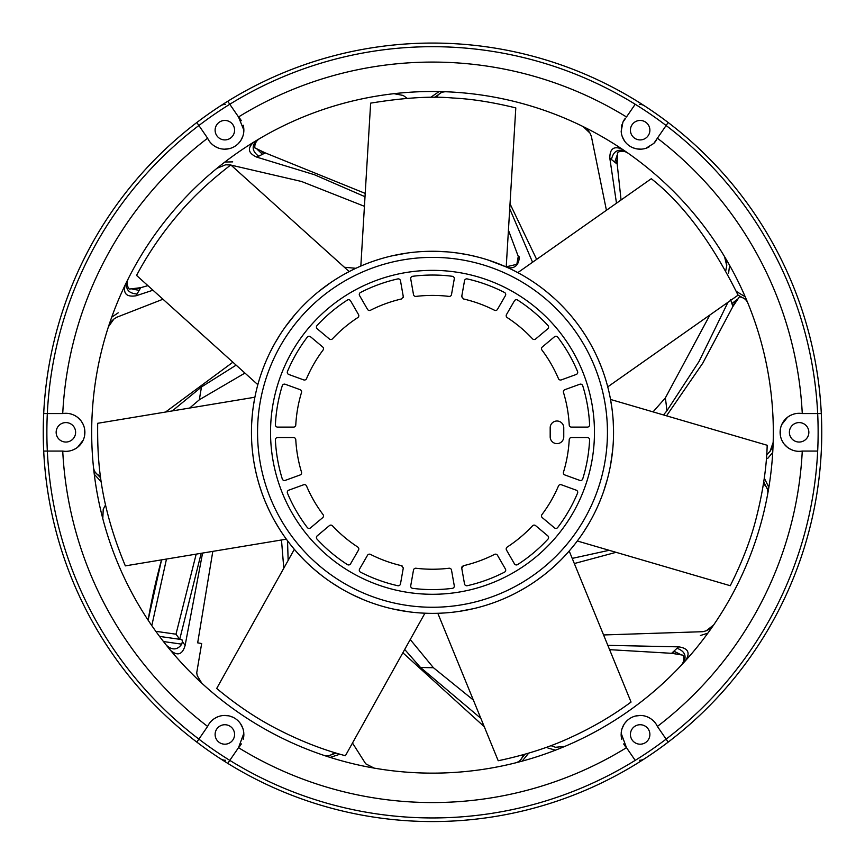 <?xml version="1.0" encoding="UTF-8"?>
<svg xmlns="http://www.w3.org/2000/svg" width="865" height="865" viewBox="0 0 865 865"><rect width="100%" height="100%" fill="white"/><g stroke="black" fill="none" stroke-linecap="round" stroke-linejoin="round"><path stroke-width="1.3" d="M212.801 551.373L197.674 642.846L201.664 643.528L196.723 672.808L197.274 675.727L201.804 683.199M244.946 373.075L199.415 399.706L189.64 408.042M172.286 410.918L201.567 386.893A235.356 235.356 0 0 0 199.415 399.706M201.567 386.893L236.134 365.138M288.153 560.379L287.515 540.744L286.358 539.176L125.339 565.872C98.156 500.532 97.421 455.985 97.68 423.299L254.894 397.219M510.966 595.477L510.426 595.736M609.133 550.302L572.219 558.39M480.843 718.328L420.401 667.369L404.701 649.464M410.237 639.527L433.387 667.683L473.35 700.045M420.401 667.369A235.356 235.356 0 0 0 433.387 667.683M403.177 253.661L403.771 253.564M653.053 411.881L665.336 397.943A235.356 235.356 0 0 1 666.883 410.843L663.498 414.94M506.23 266.809L516.816 264.333L518.276 256.408L508.436 230.187M509.658 209.968A235.356 235.356 0 0 1 510.328 210.195L532.57 262.246M105.53 504.911L103.238 509.247L102.794 518.654M509.496 268.464L510.393 268.885M345.546 273.524L349.352 271.491M350.303 271.005L351.028 270.637M352.412 269.956L354.509 268.928M613.523 429.321L613.512 428.726M355.872 268.291L344.378 267.253M404.788 611.231L403.804 611.079M505.917 597.812L505.009 598.212M583.734 531.845L588.762 523.758M251.488 435.83L251.466 434.154M258.246 481.437L257.975 480.475M366.652 600.97L365.408 600.472M364.414 600.072L363.668 599.769M362.24 599.175L360.1 598.256M685.696 660.471C690.454 652.697 688.086 648.155 678.571 646.847L671.618 653.313L609.598 649.658M678.571 646.847L607.836 645.355M162.977 299.225L116.829 317.228L113.91 319.023L108.46 326.7M125.284 284.747C122.906 293.549 126.463 297.236 135.956 295.808L152.964 290.207M253.834 142.076C247.076 148.196 248.082 153.213 256.84 157.149L314.373 174.708L365.019 196.712M364.435 206.313L301.517 181.477L230.998 165.107M230.631 165.053L225.743 164.761L217.007 168.275M352.498 743.024L365.69 763.784L374.069 768.088M330.149 757.405L339.967 754.215M94.274 474.269L101.248 481.87M170.643 650.469C177.649 656.286 182.483 654.589 185.132 645.366L202.572 553.07M603.575 634.953L702.953 631.688L706.262 630.78L713.657 624.962M766.682 454.785L770.099 451.271L773.169 442.372M768.844 487.363L764.292 478.096M550.886 745.63L555.503 747.284L564.877 746.387M522.157 761.135L528.688 753.145M622.292 149.234C613.923 145.623 609.771 148.618 609.825 158.219L616.486 203.21M606.43 210.281L591.346 136.248L589.984 133.102L583.161 126.614M727.984 302.274L699.007 361.527L666.883 410.843M665.336 397.943L709.916 314.979M725.778 270.55L726.751 265.739L724.524 256.591A340.821 340.821 0 0 1 745.208 296.782L736.375 291.451M439.117 91.56L430.597 97.388M509.701 209.081L510.328 210.195M407.177 98.34L403.209 95.453L393.964 93.68M165.529 412.043L232.88 362.208M708.846 631.807L710.543 629.428M707.84 633.18L700.39 635.515M763.73 482.032L768.261 490.812L768.044 492.055M767.969 492.488L767.698 493.937C768.25 489.85 766.952 486.638 763.827 484.324L763.352 484.465M772.823 450.73L772.964 447.821M772.726 452.438L767.72 458.418M773.321 432.316A340.821 340.821 0 0 1 432.5 773.137A340.821 340.821 0 0 1 91.679 432.316A340.821 340.821 0 0 1 432.5 91.495A340.821 340.821 0 0 1 773.321 432.316M100.686 477.934L93.853 470.787L93.723 469.533M93.669 469.089L93.517 467.63C94.144 471.717 96.285 474.42 99.94 475.772L100.362 475.501M100.773 510.534L101.454 513.367M150.597 623.87L149.591 622.378M148.802 621.189L148.293 620.421M158.036 634.38L157.008 632.975M162.177 639.884L161.095 638.478M160.901 638.208L160.263 637.364M170.481 650.275L169.789 649.431M195.912 677.641L196.863 678.56M336.161 753.101L326.819 756.345L325.618 755.945M325.197 755.805L323.802 755.34C327.781 756.464 331.133 755.642 333.868 752.874L333.804 752.388M365.841 766.552L368.706 767.114M524.882 754.269L518.773 762.043L517.551 762.357M517.119 762.465L515.702 762.833C519.649 761.622 522.028 759.113 522.838 755.318L522.514 754.929M557.125 749.533L559.839 748.452M555.535 750.16L548.01 748.084M677.1 648.307C684.864 651.226 686.94 656.135 683.339 663.055L682.485 663.974M682.182 664.309L681.177 665.38C683.847 662.233 684.496 658.838 683.123 655.205L671.683 653.302M820.993 408.01A389.25 389.25 88.7 0 1 821.75 432.316A389.25 389.25 0 0 0 185.607 131.383A389.25 389.25 0 0 0 43.38 442.534A389.25 389.25 -88.9 0 1 43.25 432.316A389.25 389.25 89.3 0 0 43.704 451.065A389.25 389.25 0 0 0 196.831 742.116L198.885 739.132L196.831 742.116A389.25 389.25 0 0 1 185.607 733.25A389.25 389.25 -141.9 0 1 171.259 720.88A389.25 389.25 0 0 0 196.831 742.116A389.25 389.25 0 0 1 194.268 740.159M80.921 420.693L77.526 417.298C72.855 413.935 67.924 412.692 62.734 413.567L43.704 413.567A389.25 389.25 90.7 0 0 43.25 432.316A389.25 389.25 0 0 0 43.38 442.534L43.38 442.534A389.25 389.25 0 0 1 43.25 432.316A389.25 389.25 89.3 0 0 43.704 451.065A389.25 389.25 0 0 0 196.831 742.116A389.25 389.25 -145.1 0 0 227.733 763.352L229.787 760.367L227.733 763.352A389.25 389.25 0 0 0 821.62 442.534L821.62 442.534A389.25 389.25 0 0 0 821.75 432.316A389.25 389.25 -90.7 0 0 821.296 413.567L802.266 413.567C797.076 412.692 792.145 413.935 787.474 417.298L781.798 424.488M122.56 667.802A389.25 389.25 0 0 1 43.38 442.534L43.38 442.534A389.25 389.25 0 0 1 43.25 432.316A389.25 389.25 -88.9 0 1 43.38 422.098L43.38 422.098A389.25 389.25 0 0 0 43.25 432.316A389.25 389.25 0 0 1 43.38 422.098L43.38 422.098A389.25 389.25 -88.9 0 0 43.25 432.316A389.25 389.25 0 0 1 43.38 422.098M225.473 104.384A9.05 9.05 0 0 0 220.543 105.844A389.25 389.25 140.7 0 1 225.376 102.751A389.25 389.25 140.7 0 0 220.543 105.844A9.05 9.05 0 0 1 225.473 104.384A9.05 9.05 0 0 0 220.543 105.844A389.25 389.25 0 0 0 185.607 131.383A389.25 389.25 140.7 0 0 164.426 150.099A389.25 389.25 140.7 0 1 185.607 131.383M821.62 422.098L821.62 422.098A389.25 389.25 0 0 1 821.62 442.534L821.62 442.534A389.25 389.25 0 0 0 821.62 422.098A389.25 389.25 0 0 1 821.62 442.534M639.527 760.259A9.05 9.05 0 0 0 644.457 758.8A389.25 389.25 0 0 0 679.393 733.25M225.473 760.259A9.05 9.05 0 0 1 220.543 758.8M679.393 131.383A389.25 389.25 -140.7 0 1 700.574 150.099A389.25 389.25 -140.7 0 0 679.393 131.383A389.25 389.25 0 0 0 644.457 105.844A389.25 389.25 -140.7 0 0 639.624 102.751A389.25 389.25 -140.7 0 1 644.457 105.844A389.25 389.25 0 0 1 670.732 124.484A389.25 389.25 0 0 0 644.457 105.844A9.05 9.05 0 0 0 639.527 104.384M747.241 301.571L747.803 302.934C746.052 299.193 743.23 297.192 739.348 296.933L732.871 306.545L730.579 299.55M127.577 280.076L128.236 278.757C126.56 282.531 126.895 285.969 129.242 289.072L140.746 287.677L135.956 295.808M258.289 139.384L259.554 138.638C256.105 140.909 254.537 143.979 254.829 147.861L265.263 152.9L256.84 157.149M444.318 91.701L445.789 91.755C441.658 91.798 438.674 93.539 436.825 96.956L437.03 97.41M626.595 152.164L627.795 153.008C624.303 150.813 620.854 150.651 617.448 152.532L617.199 164.123L609.825 158.219M729.595 265.306L728.622 273.048M728.752 263.814L727.303 261.284M617.199 164.123L621.059 199.988M402.29 92.836L399.381 93.106M258.657 156.176C252.029 151.18 251.423 145.882 256.829 140.26L257.911 139.611M223.548 163.063L221.256 164.858M224.9 162.014L232.707 161.885M136.962 293.992C128.69 293.386 125.306 289.256 126.82 281.601L127.371 280.476M111.153 318.774L110.19 321.531M111.726 317.163L118.213 312.827M738.018 295.062L746.582 299.982L747.068 301.161M611.479 159.474C613.263 151.375 617.826 148.618 625.19 151.202L626.228 151.916M590.622 130.399L588.038 129.058M434.565 97.388L442.61 91.647L443.875 91.69M265.263 152.9L365.214 193.392M140.746 287.677L147.904 285.645M510.026 203.816L536.635 259.381M780.5 428.467L780.511 436.187M657.389 138.205A370.242 370.242 0 0 1 802.266 413.567L821.296 413.567A389.25 389.25 0 0 0 668.169 122.516L653.821 143.395A19.008 19.008 0 0 0 656.643 139.633A368.652 368.652 0 0 0 656.492 139.514L657.389 138.205M654.87 142.217L655.811 140.963M622.919 122.149L625.59 118.278A368.652 368.652 0 0 0 625.417 118.17A19.008 19.008 0 0 0 622.919 122.149L621.178 131.264A19.008 19.008 0 0 0 645.939 148.283L653.821 143.395M622.27 136.638L624.573 141.06M632.077 147.385L635.288 148.553M636.521 148.834L641.106 149.169M624.476 119.424L623.643 120.754M241.324 120.711A19.008 19.008 0 0 0 238.513 116.97A370.242 370.242 0 0 1 626.487 116.97L635.213 104.265A385.628 385.628 0 0 0 229.787 104.265L238.513 116.97L243.854 130.183A19.008 19.008 0 0 0 243.206 125.23M66.454 413.319A19.008 19.008 0 0 0 62.734 413.567A370.242 370.242 0 0 1 207.611 138.205C209.827 142.985 213.644 146.347 219.061 148.283A19.008 19.008 0 0 0 243.822 131.264L243.854 130.183A19.008 19.008 0 0 1 243.854 130.539M224.468 149.18L229.42 148.629M238.016 143.893L240.254 141.309M240.967 140.26L242.914 136.086M84.5 436.176L84.489 428.445M83.202 424.488L81.461 421.439M784.079 443.95L787.474 447.346C792.145 450.708 797.076 451.952 802.266 451.065A370.242 370.242 0 0 1 657.389 726.438C655.173 721.659 651.356 718.296 645.939 716.35A19.008 19.008 0 0 0 621.178 733.369L626.487 747.674A370.242 370.242 0 0 1 238.513 747.674L243.822 733.369A19.008 19.008 0 0 0 219.061 716.35C213.644 718.296 209.827 721.659 207.611 726.438A370.242 370.242 0 0 1 62.734 451.065C67.924 451.952 72.855 450.708 77.526 447.346L83.202 440.155M242.73 728.006L240.427 723.573M232.923 717.258L229.712 716.079M228.479 715.798L223.894 715.474M640.533 715.452L635.58 716.015M626.984 720.75L624.746 723.324M624.033 724.383L622.086 728.546M781.798 440.155L783.539 443.204M790.924 415.168A19.008 19.008 0 0 0 790.913 449.465M798.514 413.319A19.008 19.008 0 0 0 794.676 413.838M792.254 450.049A19.008 19.008 0 0 0 794.676 450.806M798.546 451.325A19.008 19.008 0 0 0 802.266 451.065L817.674 451.065A385.628 385.628 -89.3 0 0 818.128 432.316A385.628 385.628 -90.7 0 0 817.674 413.567A385.628 385.628 0 0 0 666.115 125.511L668.169 122.516A389.25 389.25 33.9 0 0 637.267 101.281A389.25 389.25 0 0 0 227.733 101.281L229.787 104.265L227.733 101.281A389.25 389.25 -34.5 0 0 196.831 122.516L198.885 125.511L196.831 122.516A389.25 389.25 0 0 0 43.704 413.567L47.326 413.567A385.628 385.628 90.7 0 0 46.872 432.316A385.628 385.628 89.3 0 0 47.326 451.065L62.734 451.065M808.851 432.316A9.731 9.731 0 0 1 799.119 442.047A9.731 9.731 0 0 1 789.388 432.316A9.731 9.731 0 0 1 799.119 422.585A9.731 9.731 0 0 1 808.851 432.316M645.939 148.283A19.008 19.008 0 0 0 648.923 147.05M621.967 124.657A19.008 19.008 0 0 0 621.362 127.35M649.885 130.183A9.731 9.731 0 0 1 640.154 139.914A9.731 9.731 0 0 1 630.423 130.183A9.731 9.731 0 0 1 640.154 120.451A9.731 9.731 0 0 1 649.885 130.183M209.525 141.438A19.008 19.008 0 0 0 212.13 144.304M215.353 146.65A19.008 19.008 0 0 0 219.061 148.283M215.115 130.183A9.731 9.731 0 0 1 224.846 120.451A9.731 9.731 0 0 1 234.577 130.183A9.731 9.731 0 0 1 224.846 139.914A9.731 9.731 0 0 1 215.115 130.183M207.611 138.205L198.885 125.511A385.628 385.628 0 0 0 47.326 413.567M74.076 449.465A19.008 19.008 0 0 0 74.087 415.168M72.746 414.595A19.008 19.008 0 0 0 70.325 413.838M66.486 451.325A19.008 19.008 0 0 0 70.325 450.806M56.149 432.316A9.731 9.731 0 0 1 65.881 422.585A9.731 9.731 0 0 1 75.612 432.316A9.731 9.731 0 0 1 65.881 442.047A9.731 9.731 0 0 1 56.149 432.316M47.326 451.065L43.704 451.065L47.326 451.065A385.628 385.628 0 0 0 198.885 739.132L207.611 726.438A19.008 19.008 0 0 1 209.514 723.216M243.195 739.413A19.008 19.008 0 0 0 243.854 734.093M198.885 739.132A385.628 385.628 -145.1 0 0 229.787 760.367L238.513 747.674A19.008 19.008 0 0 0 241.335 743.911M219.061 716.35A19.008 19.008 0 0 0 215.353 717.982M214.12 718.761A19.008 19.008 0 0 0 212.13 720.329M234.577 734.461A9.731 9.731 0 0 1 224.846 744.192A9.731 9.731 0 0 1 215.115 734.461A9.731 9.731 0 0 1 224.846 724.729A9.731 9.731 0 0 1 234.577 734.461M229.787 760.367A385.628 385.628 0 0 0 635.213 760.367L626.487 747.674A19.008 19.008 0 0 1 623.665 743.922M621.146 734.244A19.008 19.008 0 0 0 621.794 739.402M655.475 723.205A19.008 19.008 0 0 0 652.87 720.329M649.647 717.982A19.008 19.008 0 0 0 645.939 716.35M630.423 734.461A9.731 9.731 0 0 1 640.154 724.729A9.731 9.731 0 0 1 649.885 734.461A9.731 9.731 0 0 1 640.154 744.192A9.731 9.731 0 0 1 630.423 734.461M196.831 742.116A389.25 389.25 -145.1 0 0 227.733 763.352A389.25 389.25 0 0 0 637.267 763.352A389.25 389.25 145.2 0 0 668.169 742.116L666.115 739.132L668.169 742.116A389.25 389.25 0 0 0 821.296 451.065A389.25 389.25 -89.3 0 0 821.75 432.316A389.25 389.25 -90.7 0 0 821.296 413.567A389.25 389.25 0 0 0 668.169 122.516A389.25 389.25 33.9 0 0 637.267 101.281A389.25 389.25 0 0 0 227.733 101.281A389.25 389.25 -34.5 0 0 196.831 122.516A389.25 389.25 0 0 0 43.704 413.567A389.25 389.25 90.7 0 0 43.25 432.316M657.389 726.438L666.115 739.132A385.628 385.628 0 0 0 817.674 451.065M670.732 740.159A389.25 389.25 0 0 1 644.457 758.8A389.25 389.25 0 0 0 670.732 740.159M194.268 124.484A389.25 389.25 0 0 1 220.543 105.844A389.25 389.25 0 0 0 194.268 124.484M666.537 415.827L702.802 363.116L732.871 306.545M616.075 552.324L574.328 563.537M700.574 714.544A389.25 389.25 -38.6 0 1 639.624 761.892A389.25 389.25 -38.6 0 0 700.574 714.544M484.281 726.73L402.852 652.772M283.785 568.218L281.482 539.987M201.177 553.297L179.736 639.289L181.931 639.613L182.385 641.549L185.132 645.366M179.736 639.289L175.984 634.196L196.182 554.13M181.931 639.613L159.549 636.413M182.385 641.549L181.758 644.166C177.466 650.08 172.351 650.458 166.415 645.301M166.48 559.049L151.808 625.622M148.12 620.162A597.369 597.369 0 0 1 161.55 559.871A597.369 597.369 0 0 0 148.12 620.162L161.55 559.871M451.508 570.089L454.266 585.713A2.26 2.26 0 0 1 452.319 588.351A157.289 157.289 0 0 1 412.681 588.351A2.26 2.26 0 0 1 410.734 585.713L413.492 570.089A2.26 2.26 0 0 1 415.989 568.24A136.919 136.919 0 0 0 449.011 568.24A2.26 2.26 0 0 1 451.508 570.089M563.764 436.847A6.79 6.79 0 0 1 556.974 443.637A6.79 6.79 0 0 1 550.183 436.847L550.183 427.797A6.79 6.79 0 0 1 556.974 421.006A6.79 6.79 0 0 1 563.764 427.797L563.764 436.847M571.484 427.115L587.346 427.115A2.26 2.26 0 0 0 589.606 424.737A157.289 157.289 0 0 0 582.718 385.704A2.26 2.26 0 0 0 579.788 384.255L564.877 389.672A2.26 2.26 0 0 0 563.483 392.461A136.919 136.919 0 0 1 569.224 424.975A2.26 2.26 0 0 0 571.484 427.115M557.72 337.145A157.289 157.289 0 0 1 577.539 371.463A2.26 2.26 0 0 1 576.22 374.469L561.32 379.897A2.26 2.26 0 0 1 558.466 378.654A136.919 136.919 0 0 0 541.955 350.065A2.26 2.26 0 0 1 542.312 346.973L554.465 336.777A2.26 2.26 0 0 1 557.72 337.145M517.616 300.058A157.289 157.289 0 0 1 547.978 325.532A2.26 2.26 0 0 1 547.772 328.797L535.619 338.993A2.26 2.26 0 0 1 532.516 338.81A136.919 136.919 0 0 0 507.225 317.596A2.26 2.26 0 0 1 506.501 314.557L514.426 300.825A2.26 2.26 0 0 1 517.616 300.058M467.241 278.919A157.289 157.289 0 0 1 504.49 292.478A2.26 2.26 0 0 1 505.409 295.625L497.483 309.356A2.26 2.26 0 0 1 494.499 310.243A136.919 136.919 0 0 0 463.478 298.955L461.759 296.36L464.516 280.736A2.26 2.26 0 0 1 467.241 278.919M412.681 276.292A157.289 157.289 0 0 1 452.319 276.292A2.26 2.26 0 0 1 454.266 278.93L451.508 294.543A2.26 2.26 0 0 1 449.011 296.403A136.919 136.919 0 0 0 415.989 296.403A2.26 2.26 0 0 1 413.492 294.543L410.734 278.93A2.26 2.26 0 0 1 412.681 276.292M360.51 292.478A157.289 157.289 0 0 1 397.759 278.919A2.26 2.26 0 0 1 400.484 280.736L403.241 296.36A2.26 2.26 0 0 1 403.274 296.749L401.522 298.955A136.919 136.919 0 0 0 370.501 310.243A2.26 2.26 0 0 1 367.517 309.356L359.591 295.625A2.26 2.26 0 0 1 360.51 292.478M317.022 325.532A157.289 157.289 0 0 1 347.384 300.058A2.26 2.26 0 0 1 350.574 300.825L358.499 314.557A2.26 2.26 0 0 1 357.775 317.596A136.919 136.919 0 0 0 332.484 338.81A2.26 2.26 0 0 1 329.381 338.993L317.228 328.797A2.26 2.26 0 0 1 317.022 325.532M287.461 371.463A157.289 157.289 0 0 1 307.28 337.145A2.26 2.26 0 0 1 310.535 336.777L322.688 346.973A2.26 2.26 0 0 1 323.045 350.065A136.919 136.919 0 0 0 306.534 378.654A2.26 2.26 0 0 1 303.68 379.897L288.78 374.469A2.26 2.26 0 0 1 287.461 371.463M275.394 424.737A157.289 157.289 0 0 1 282.282 385.704A2.26 2.26 0 0 1 285.212 384.255L300.123 389.672A2.26 2.26 0 0 1 301.517 392.461A136.919 136.919 0 0 0 295.776 424.975A2.26 2.26 0 0 1 293.516 427.115L277.654 427.115A2.26 2.26 0 0 1 275.394 424.737M282.282 478.929A157.289 157.289 0 0 1 275.394 439.896A2.26 2.26 0 0 1 277.654 437.528L293.516 437.528A2.26 2.26 0 0 1 295.776 439.669A136.919 136.919 0 0 0 301.517 472.171A2.26 2.26 0 0 1 300.123 474.961L285.212 480.389A2.26 2.26 0 0 1 282.282 478.929M307.28 527.499A157.289 157.289 0 0 1 287.461 493.169A2.26 2.26 0 0 1 288.78 490.174L303.68 484.746A2.26 2.26 0 0 1 306.534 485.979A136.919 136.919 0 0 0 323.045 514.578A2.26 2.26 0 0 1 322.688 517.67L310.535 527.866A2.26 2.26 0 0 1 307.28 527.499M347.384 564.586A157.289 157.289 0 0 1 317.022 539.111A2.26 2.26 0 0 1 317.228 535.835L329.381 525.639A2.26 2.26 0 0 1 332.484 525.833A136.919 136.919 0 0 0 357.775 547.048A2.26 2.26 0 0 1 358.499 550.075L350.574 563.818A2.26 2.26 0 0 1 347.384 564.586M397.759 585.713A157.289 157.289 0 0 1 360.51 572.165A2.26 2.26 0 0 1 359.591 569.019L367.517 555.276A2.26 2.26 0 0 1 370.501 554.4A136.919 136.919 0 0 0 401.522 565.688L403.274 567.894A2.26 2.26 0 0 1 403.241 568.283L400.484 583.907A2.26 2.26 0 0 1 397.759 585.713M504.49 572.165A157.289 157.289 0 0 1 467.241 585.713A2.26 2.26 0 0 1 464.516 583.907L461.759 568.283L463.478 565.688A136.919 136.919 0 0 0 494.499 554.4A2.26 2.26 0 0 1 497.483 555.276L505.409 569.019A2.26 2.26 0 0 1 504.49 572.165M547.978 539.111A157.289 157.289 0 0 1 517.616 564.586A2.26 2.26 0 0 1 514.426 563.818L506.501 550.075A2.26 2.26 0 0 1 507.225 547.048A136.919 136.919 0 0 0 532.516 525.833A2.26 2.26 0 0 1 535.619 525.639L547.772 535.835A2.26 2.26 0 0 1 547.978 539.111M577.539 493.169A157.289 157.289 0 0 1 557.72 527.499A2.26 2.26 0 0 1 554.465 527.866L542.312 517.67A2.26 2.26 0 0 1 541.955 514.578A136.919 136.919 0 0 0 558.466 485.979A2.26 2.26 0 0 1 561.32 484.746L576.22 490.174A2.26 2.26 0 0 1 577.539 493.169M589.606 439.896A157.289 157.289 0 0 1 582.718 478.929A2.26 2.26 0 0 1 579.788 480.389L564.877 474.961A2.26 2.26 0 0 1 563.483 472.171A136.919 136.919 0 0 0 569.224 439.669A2.26 2.26 0 0 1 571.484 437.528L587.346 437.528A2.26 2.26 0 0 1 589.606 439.896M251.456 432.316A181.044 181.044 0 0 0 432.5 613.361A181.044 181.044 0 0 0 613.545 432.316A181.044 181.044 0 0 0 432.5 251.272A181.044 181.044 0 0 0 251.456 432.316L251.639 440.458M577.312 540.993L730.244 585.713C741.683 563.061 750.096 541.468 755.502 520.935C762.638 493.612 766.541 468.387 767.19 445.27L610.539 399.457L612.15 409.869M613.188 420.877L613.534 430.229M251.704 422.888L252.375 414.13M253.423 405.653L254.883 397.24M528.039 278.53L532.364 281.309M546.248 291.462L554.087 298.176M561.093 304.88L567.245 311.389M572.619 317.66L577.344 323.694M581.54 329.522L585.227 335.09M588.481 340.421L591.336 345.438M593.866 350.228L596.115 354.801M596.753 356.164L598.007 358.921M598.104 359.159L601.316 366.911M601.51 367.398L602.97 371.334M603.078 371.647L604.311 375.226M606.7 383L607.749 386.86L738.072 295.17C711.992 242.578 683.069 203.762 651.291 178.72L517.811 272.626M376.372 260.192L380.546 258.884M391.932 255.878L406.993 253.077M421.277 251.618L431.667 251.272M434.511 251.283L446.675 251.834M449.584 252.083L457.109 252.958M458.007 253.077L468.679 254.926M470.398 255.283L478.821 257.294M488.293 260.084L506.22 266.961L515.8 107.909C492.812 102.243 471.803 98.934 452.752 97.994C431.04 96.015 403.674 97.723 370.642 103.14L360.835 266.063M261.392 373.161L262.971 368.793M265.555 362.262L265.815 361.657M270.172 352.142L274.119 344.616M275.092 342.875L280.173 334.463M285.288 326.927L295.214 314.287M298.544 310.524L300.112 308.827M305.01 303.777L309.875 299.128M319.336 290.997L330.798 282.541M331.165 282.282L334.733 279.936M335.166 279.665L338.28 277.719M340.929 276.14L341.891 275.578M279.957 529.834L274.324 520.406M269.491 511.085L265.393 501.992M262.009 493.245L259.316 485.092M259.23 484.8L257.283 477.913M257.186 477.512L255.489 470.322M255.359 469.738L254.105 463.197M253.878 461.845L253.142 456.969M253.002 455.931L252.169 448.362M612.744 449.346L610.571 465.013M607.392 479.124L603.5 491.807M601.629 496.921L598.991 503.441M594.006 514.145L591.649 518.632M560.974 559.882L555.438 565.223M553.838 566.694L552.486 567.894M543.934 575.009L535.489 581.226M527.261 586.589L519.487 591.098M512.145 594.904L505.16 598.148M499.765 600.407L500.381 600.159M491.753 603.392L485.33 605.489M473.371 608.69L459.196 611.382M458.753 611.447L454.514 612.02M454.017 612.085L450.341 612.485M447.292 612.755L446.145 612.852M441.95 613.123L437.82 613.285L498.208 760.746C526.147 754.875 550.843 746.852 572.295 736.688C593.26 727.033 612.842 715.496 631.05 702.056L569.202 551.027M408.367 611.75L392.418 608.874M377.486 604.808L373.02 603.316M363.873 599.856L351.687 594.331M350.725 593.844L346 591.368M340.853 588.449L331.1 582.307M322.202 575.885L314.211 569.375M305.529 561.385L300.533 556.271M294.338 549.318L216.693 688.464C235.918 704.456 255.132 717.485 274.346 727.562C298.274 740.148 321.964 749.544 345.405 755.729L424.931 613.209M349.179 271.578L230.804 164.923C210.887 180.223 194.149 195.782 180.58 211.59C162.998 231.831 148.326 253.11 136.573 275.438L257.835 384.687M461.759 296.36A2.26 2.26 0 0 0 461.726 296.749L463.478 298.955M403.133 297.549L403.274 296.749M402.095 565.905L401.522 565.688M462.472 566.207L461.953 566.889M461.737 567.667L461.726 567.894A2.26 2.26 0 0 0 461.759 568.283M674.019 651.226L680.409 654.437M672.332 652.74L675.792 653.529M227.733 763.352A389.25 389.25 0 0 0 637.267 763.352A389.25 389.25 145.2 0 0 668.169 742.116A389.25 389.25 0 0 0 821.296 451.065A389.25 389.25 -89.3 0 0 821.75 432.316M726.535 259.976L726.751 265.739M519.389 256.84C518.805 265.058 514.978 268.68 507.917 267.728M262.43 154.24L257.208 149.353M264.485 153.256L261.381 151.526M139.092 290.326L132.053 289.04M140.281 288.402L136.746 288.607M109.704 322.959L113.91 319.023M666.115 125.511A385.628 385.628 33.9 0 0 635.213 104.265M229.787 104.265A385.628 385.628 -34.5 0 0 198.885 125.511M635.213 760.367A385.628 385.628 145.2 0 0 666.115 739.132M731.952 303.561L737.531 299.085M732.633 305.723L734.785 302.912M773.029 446.308L770.099 451.271M711.419 628.185L706.262 630.78M614.799 162.101L617.069 155.322M616.54 163.561L616.832 160.025M586.686 128.366L589.984 133.102M155.797 631.309L175.984 634.196M181.758 644.166L163.463 641.549M594.46 432.316A161.96 161.96 0 0 0 432.5 270.356A161.96 161.96 0 0 0 270.54 432.316A161.96 161.96 0 0 0 432.5 594.287A161.96 161.96 0 0 0 594.46 432.316M607.446 432.316A174.946 174.946 0 0 0 432.5 257.381A174.946 174.946 0 0 0 257.554 432.316A174.946 174.946 0 0 0 432.5 607.262A174.946 174.946 0 0 0 607.446 432.316M588.968 341.243L591.076 344.962M398.862 610.214L394.678 609.371M320.082 290.402L323.467 287.786M514.891 271.102L518.676 273.102M256.71 475.62L255.737 471.457"/></g></svg>
